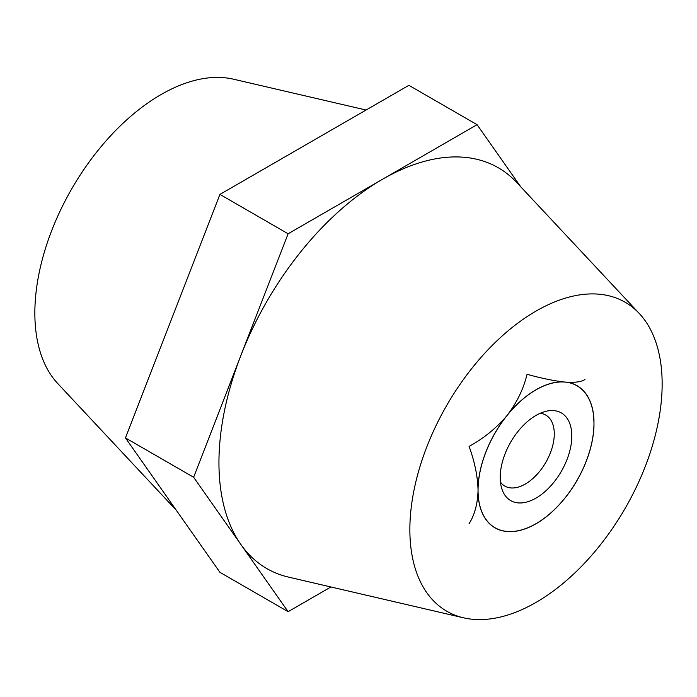 <?xml version="1.0" encoding="UTF-8"?>
<svg xmlns="http://www.w3.org/2000/svg" width="697" height="697" viewBox="0 0 697 697"><rect width="100%" height="100%" fill="white"/><g stroke="black" fill="none" stroke-linecap="round" stroke-linejoin="round"><path stroke-width="1.05" d="M536.01 523.761A82.063 47.379 -60 0 1 509.463 531.663L504.593 531.227A82.063 47.379 -60 0 1 478.055 493.467L478.055 486.968A82.063 47.379 -60 0 1 504.593 418.557L509.463 412.502A82.063 47.379 -60 0 1 562.549 381.851L567.419 382.287A82.063 47.379 -60 0 1 593.966 420.047L593.966 426.547A82.063 47.379 -60 0 1 567.419 494.957L562.549 501.012A82.063 47.379 -60 0 1 536.01 523.761L536.01 523.761M662.15 383.934A178.388 102.999 120 0 0 639.28 313.493A178.388 102.999 120 0 0 498.024 339.787A178.388 102.999 120 0 0 409.862 529.581A178.388 102.999 120 0 0 463.575 617.821A178.388 102.999 120 0 0 594.21 552.381A178.388 102.999 120 0 0 662.15 383.934M639.28 313.493L516.564 182.326A231.43 133.615 120 0 0 382.592 179.225A231.43 133.615 120 0 0 240.874 355.522A231.43 133.615 120 0 0 218.945 462.66A231.43 133.615 120 0 0 240.874 544.488A231.43 133.615 120 0 0 288.619 577.133L463.575 617.821M366.073 110.03L233.425 79.179A178.388 102.999 120 0 0 102.79 144.619A178.388 102.999 120 0 0 34.85 313.066A178.388 102.999 120 0 0 57.72 383.507L176.297 510.248M520.703 186.752L477.07 124.676L288.114 233.774L193.635 477.279L288.114 611.687L330.927 586.97M477.07 124.676L408.886 85.313L219.93 194.402L125.451 437.908L219.93 572.324L288.114 611.687M193.635 477.279L125.451 437.908M288.114 233.774L219.93 194.402M569.388 492.195L567.419 494.957M562.549 501.012L559.848 503.992M593.966 426.547L593.443 432.593M536.01 498.094A50.628 29.23 120 0 0 571.357 442.9A50.628 29.23 120 0 0 547.206 411.03A50.628 29.23 120 0 0 536.01 415.421A50.628 29.23 120 0 0 502.006 489.311A50.628 29.23 120 0 0 536.01 498.094M500.463 482.141A40.984 23.663 120 0 0 504.811 486.07A40.984 23.663 120 0 0 525.303 484.04A40.984 23.663 120 0 0 552.076 447.927A40.984 23.663 120 0 0 545.795 415.09A40.984 23.663 120 0 0 540.219 413.277M469.081 523.682C474.701 514.83 477.689 503.67 478.055 490.218C477.689 476.356 474.701 461.754 469.081 446.402C483.709 438.413 496.36 428.124 507.033 415.534C516.869 402.674 523.534 388.926 527.045 374.306C541.665 378.349 554.315 380.937 564.988 382.069A81.967 47.326 -60 0 1 593.966 423.297A81.967 47.326 -60 0 1 564.988 497.98A81.967 47.326 -60 0 1 536.01 523.682L533.196 525.303M510.213 531.663L507.033 531.445A81.967 47.326 -60 0 1 478.055 490.218A81.967 47.326 -60 0 1 507.033 415.534A81.967 47.326 -60 0 1 564.988 382.069C574.825 382.784 581.49 381.921 585.001 379.482M536.01 523.682A81.967 47.326 -60 0 1 507.033 531.445L504.044 531.131M593.478 414.306L593.957 422.19"/></g></svg>
